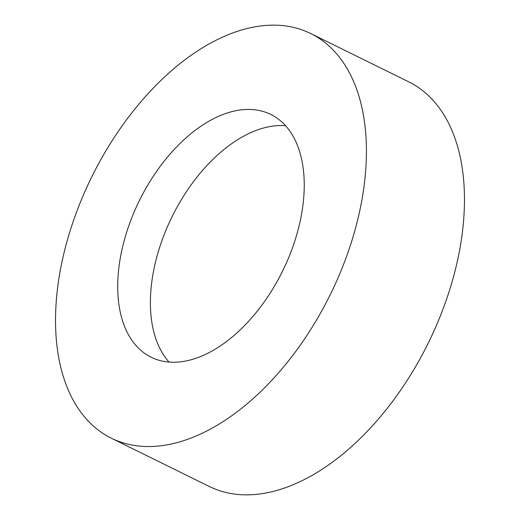 <?xml version="1.0" encoding="UTF-8"?>
<svg xmlns="http://www.w3.org/2000/svg" width="520" height="520" viewBox="0 0 520 520"><rect width="100%" height="100%" fill="white"/><g stroke="black" fill="none" stroke-linecap="round" stroke-linejoin="round"><path stroke-width="0.78" d="M218.55 424.424A225.556 132.99 116.2 0 1 111.267 438.159A225.556 132.99 116.2 0 1 63.583 254.709A225.556 132.99 116.2 0 1 203.405 47.255A225.556 132.99 116.2 0 1 310.687 33.52A225.556 132.99 116.2 0 1 358.371 216.97A225.556 132.99 116.2 0 1 218.55 424.424M310.687 33.52L408.733 81.841A225.556 132.99 116.2 0 1 456.417 265.291A225.556 132.99 116.2 0 1 316.596 472.745A225.556 132.99 116.2 0 1 209.313 486.479L111.267 438.159M169.072 362.076A135.33 79.794 116.2 0 1 159.218 248.729A135.33 79.794 116.2 0 1 239.115 138.794A135.33 79.794 116.2 0 1 285.565 125.71M206.433 122.688A135.33 79.794 116.2 0 1 270.803 114.452A135.33 79.794 116.2 0 1 299.416 224.517A135.33 79.794 116.2 0 1 215.52 348.991A135.33 79.794 116.2 0 1 151.151 357.234A135.33 79.794 116.2 0 1 122.538 247.162A135.33 79.794 116.2 0 1 206.433 122.688"/></g></svg>
